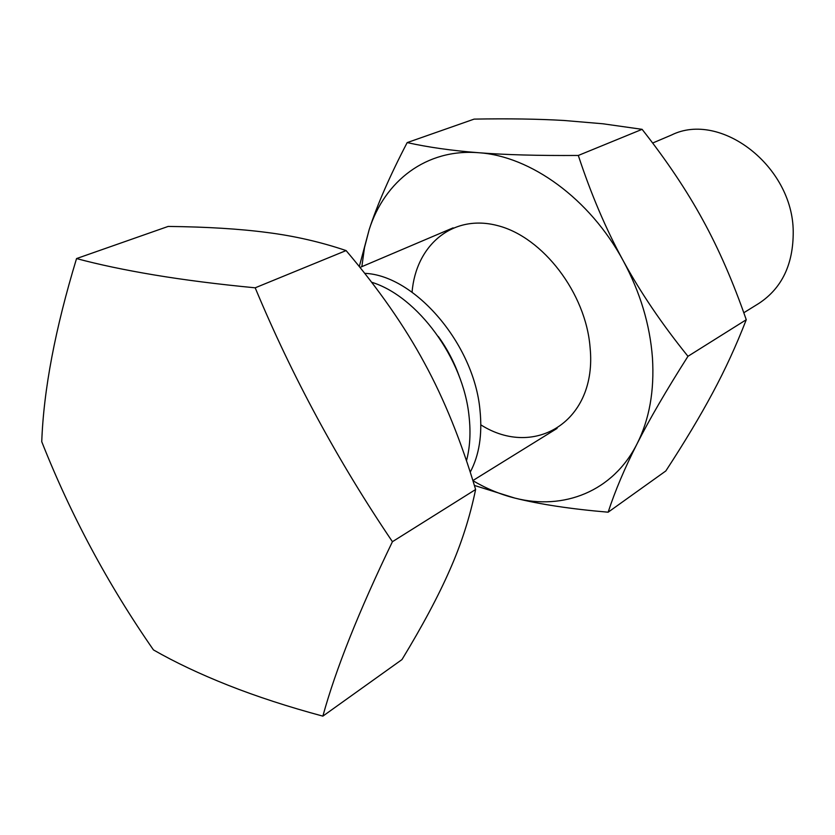 <?xml version="1.0" encoding="UTF-8"?>
<svg xmlns="http://www.w3.org/2000/svg" width="835" height="835" viewBox="0 0 835 835"><rect width="100%" height="100%" fill="white"/><g stroke="black" fill="none" stroke-linecap="round" stroke-linejoin="round"><path stroke-width="1.25" d="M392.429 541.706L475.616 489.508C469.875 517.303 461.244 544.18 449.721 570.128C438.312 596.169 422.395 625.989 401.979 659.577L322.863 716.138C335.691 669.367 358.873 611.22 392.429 541.706C337.945 461.181 292.198 376.554 255.186 287.814C217.758 284.224 184.149 279.934 154.339 274.965C124.603 269.997 98.676 264.528 76.549 258.568C55.225 328.75 43.629 389.788 41.75 441.705C70.798 515.132 108.028 584.531 153.452 649.912C175.026 662.28 199.93 674.064 228.174 685.264C256.47 696.463 288.033 706.754 322.863 716.138M652.646 143.035L671.538 135.009C720.313 110.721 792.979 166.113 793.219 231.681C793.354 264.33 781.904 288.242 758.848 303.429L743.797 312.749M364.707 273.337C414.797 275.247 474.165 344.197 479.989 410.246C482.463 434.649 479.207 455.284 470.23 472.151M371.627 282.24C417.542 296.258 463.508 358.747 469.072 416.467C470.856 432.645 469.99 447.403 466.483 460.763M438.312 336.484C447.508 349.228 454.668 363.027 459.782 377.89M76.549 258.568L168.169 226.431C206.725 226.87 239.676 228.884 267.023 232.485C294.348 235.95 320.703 241.983 346.097 250.573C378.662 289.025 404.745 326.454 424.357 362.87C444.178 399.151 461.264 441.371 475.616 489.508M255.186 287.814L346.097 250.573M412.072 292.187C415.903 245.125 452.695 213.603 497.806 225.659C542.886 237.14 585.899 293.189 590.084 347.485C597.578 421.153 534.713 459.083 480.845 424.858M407.177 142.597C389.851 175.872 377.19 204.867 369.195 229.562C384.685 180.945 426.309 148.463 478.58 152.721C451.986 150.644 428.188 147.263 407.177 142.597L474.134 119.113C508.306 118.507 538.293 118.967 564.084 120.48L602.901 123.778L642.105 129.331C666.737 160.644 686.965 190.85 702.809 219.949C718.768 248.966 733.255 282.23 746.26 319.732C736.345 345.304 725.166 369.644 712.735 392.742C700.346 415.924 684.71 441.997 665.819 470.961L608.141 512.199C615.092 490.865 624.747 468.049 637.084 443.771C649.275 419.661 666.236 390.509 687.967 356.305C661.936 324.074 640.372 292.229 623.244 260.781C606.053 229.354 591.076 194.252 578.311 155.456C538.178 155.727 504.935 154.819 478.58 152.721C530.423 155.978 589.896 198.72 623.244 260.781C640.226 292.333 649.954 324.679 652.448 357.839C654.494 390.801 649.369 419.441 637.084 443.771C612.984 491.606 563.667 510.582 514.882 498.098C500.582 494.529 486.596 488.726 472.934 480.709M361.858 266.647L364.498 247.609L369.195 229.562L359.3 266.563M474.384 485.427L514.882 498.098C539.723 504.309 570.806 509.016 608.141 512.199M578.311 155.456L642.105 129.331M687.967 356.305L746.26 319.732M360 267.44L453.113 227.851M472.881 480.553L557.081 428.407"/></g></svg>

